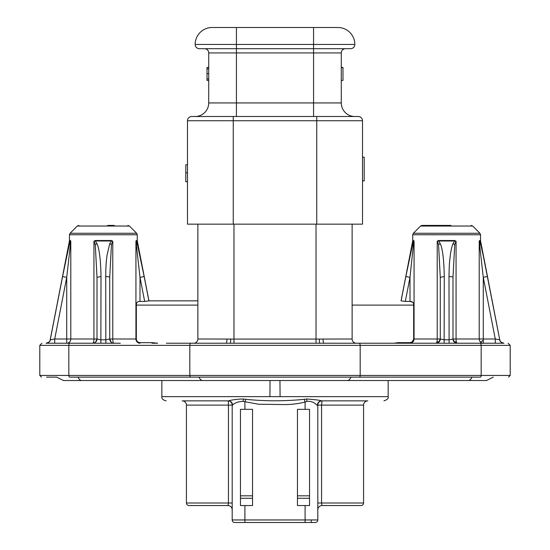<?xml version="1.0" encoding="UTF-8"?>
<svg xmlns="http://www.w3.org/2000/svg" width="550" height="550" viewBox="0 0 550 550"><rect width="100%" height="100%" fill="white"/><g stroke="black" fill="none" stroke-linecap="round" stroke-linejoin="round"><path stroke-width="0.82" d="M78.038 377.135A8.477 4.606 90 0 0 81.723 380.524L85.896 380.524M212.107 27.5A16.954 16.954 0 0 0 195.154 44.454A16.954 16.954 0 0 1 212.107 27.5L337.893 27.5A16.954 16.954 0 0 1 354.846 44.454A4.235 4.235 0 0 1 350.604 48.689L313.569 48.689L313.569 52.931L236.431 52.931L236.431 116.497L195.154 116.497A13.564 13.564 0 0 0 208.718 102.939L208.718 52.931A4.235 4.235 0 0 0 204.476 48.689M412.335 341.825L409.998 342.664L409.998 343.234A4.235 4.07 90 0 0 412.878 341.99A4.235 0.832 43.9 0 1 412.335 341.825L413.669 338.993L440.282 338.993L444.338 339.804L448.938 339.804L452.994 338.993L483.278 338.993L483.278 343.234L480.019 343.234C516.979 343.234 516.979 343.234 480.019 343.234L463.595 343.234M438.907 342.121A4.235 4.235 0 0 0 440.282 338.993C440.014 341.55 438.598 342.959 436.047 343.234A4.235 4.235 0 0 0 436.067 343.234M456.686 343.234L457.236 343.234A4.235 4.235 0 0 0 457.236 343.234C454.664 342.98 453.248 341.564 452.994 338.993L452.994 277.365L452.994 338.993A4.235 4.235 0 0 0 454.369 342.121M450.959 225.417L422.118 225.417M114.208 225.417L107.718 225.417M137.294 241.003A2.544 2.544 90 0 1 137.246 240.515L137.314 241.003L135.933 241.168L140.002 277.365L144.155 276.554L137.252 243.726L136.304 240.515L135.933 241.168L136.304 240.515L137.266 240.515L137.266 234.768L69.458 234.768L70.077 233.269L136.641 233.269L137.266 234.768M182.724 400.868L228.422 400.868C232.547 399.726 237.531 399.101 243.368 398.991L245.761 399.334C265.258 401.266 284.749 401.266 304.239 399.334L306.632 398.991C315.693 399.699 320.671 400.324 321.578 400.868L367.276 400.868M362.512 180.916L364.21 180.916L364.21 157.183L362.512 157.183M440.131 340.127A4.235 2.881 -164.5 0 1 436.879 341.99A4.235 1.176 -90 0 0 437.223 338.993L437.223 241.168L438.632 240.515A2.544 0.598 90 0 1 438.618 241.003L437.223 241.168L438.549 244.53L440.282 243.726L438.618 241.003L454.664 241.003A2.544 0.598 90 0 1 454.651 240.515L456.06 241.168L454.664 241.003L452.994 243.726C451.914 246.29 451 250.284 450.251 255.709C449.549 262.336 449.158 263.752 448.999 276.554A4.235 0.811 180 0 1 452.994 277.365L454.733 244.53L456.06 241.168L456.06 338.993A4.235 1.176 90 0 0 456.404 341.99A4.235 2.881 -15.5 0 1 453.152 340.127M483.278 340.127A4.235 0.832 136.1 0 1 480.404 341.99A4.235 4.07 -90 0 1 479.208 338.993L479.208 241.168L483.278 277.365L495.275 338.993L499.744 339.804L483.209 255.42L480.528 243.726L479.627 241.003L479.208 241.168L479.586 240.515L480.542 240.515L480.59 241.003L479.627 241.003A2.544 2.468 90 0 1 479.586 240.515M69.41 241.003L69.458 240.515L70.414 240.515L70.373 241.003L69.41 241.003L50.201 339.804L54.725 338.993L66.722 338.993L66.722 343.234A4.235 4.07 90 0 0 70.792 338.993L66.722 338.993L66.722 277.365L70.792 241.168L70.792 338.993L93.94 338.993L93.94 241.168L95.349 240.515L95.336 241.003L93.94 241.168L95.267 244.53L97.006 243.726L95.336 241.003L111.382 241.003A2.544 0.598 90 0 1 111.368 240.515L112.777 241.168L111.382 241.003L109.718 243.726L107.03 255.276C106.308 261.889 105.889 263.423 105.717 276.554A4.235 0.811 180 0 1 109.718 277.365L109.718 338.993L136.331 338.993C136.551 341.22 137.775 342.444 140.002 342.664L151.999 342.664L157.706 343.234L151.999 343.234L151.999 342.664M143.199 380.524L161.844 380.524L161.844 396.632L269.913 396.632L270.057 380.524L269.913 396.632L388.156 396.632C388.733 398.317 387.324 399.726 383.914 400.868M279.943 380.524L280.087 396.632L279.943 380.524M197.869 224.146L197.869 338.993A4.235 4.235 0 0 1 193.627 343.234L166.416 343.234M316.023 224.146L316.023 339.082L352.131 338.993L352.131 224.146M197.869 338.993L233.977 339.082L233.977 224.146M322.039 400.868A4.235 4.235 0 0 0 317.804 405.109L317.453 405.109C316.834 406.154 314.875 400.819 306.989 401.356L305.092 402.029C298.822 403.666 291.995 404.518 284.597 404.573L258.569 404.236L243.011 401.356C238.308 401.555 234.822 402.806 232.547 405.109L232.196 405.109L232.196 519.956A2.544 2.544 0 0 0 234.74 522.5L315.26 522.5A2.544 2.544 0 0 0 317.804 519.956L317.804 405.109L321.558 405.109L321.558 503.002L322.039 505.546L361.034 505.546L322.039 505.546A4.235 4.235 0 0 0 317.804 509.788M188.966 505.546L227.961 505.546L228.442 503.002L228.442 405.109L186.423 405.109L186.423 503.002A2.544 2.544 0 0 0 188.966 505.546A2.544 2.544 0 0 1 186.423 503.002L232.196 503.002M232.196 509.802L232.196 509.795A4.235 4.235 8.2 0 0 227.961 505.546M232.196 509.403L232.196 507.506M232.196 405.109A4.235 4.235 0 0 0 227.961 400.868A4.235 4.235 0 0 1 232.196 405.109L228.442 405.109A4.235 0.488 -90 0 0 228.305 402.112L228.305 402.112A4.235 0.488 -90 0 0 227.961 400.868L182.188 400.868A4.235 4.235 -90 0 1 186.423 405.109A4.235 4.235 -90 0 0 182.188 400.868M244.908 522.5L244.908 505.546L240.46 505.546L240.46 497.908M244.908 505.546L252.539 505.546L252.539 409.344L244.908 409.344L244.908 402.029L245.761 399.334M305.092 409.344L309.54 409.344L309.54 505.546L297.461 505.546L297.461 409.344L305.092 409.344L305.092 402.029L304.239 399.334M240.46 495.956L240.46 409.344L244.908 409.344M309.54 505.546L309.54 497.908M367.812 400.868A4.235 4.235 0 0 0 363.578 405.109L321.558 405.109L322.046 400.868L367.812 400.868A4.235 4.235 0 0 0 363.578 405.109L363.578 503.002A2.544 2.544 0 0 1 361.034 505.546M309.54 495.956L309.54 409.344M240.46 505.546L240.46 409.344M322.046 400.868A4.235 4.235 0 0 0 319.048 402.112L319.048 402.112M480.542 240.515L480.542 234.768L412.734 234.768L412.734 240.515L413.696 240.515L413.648 241.003L412.686 241.003L401.053 300.85L405.845 276.554L409.998 277.365L405.316 301.421L401.115 300.85L404.663 282.624M356.496 377.135L477.489 377.135M81.723 380.524L63.525 380.524L56.739 377.135L46.571 377.135M72.511 377.135L193.504 377.135M70.414 240.515L70.792 241.168L70.373 241.003L69.472 243.726L62.569 276.554L66.722 277.365L54.725 338.993L54.725 343.234L46.097 343.234C48.338 343.021 49.72 341.88 50.256 339.804L63.381 272.394M95.267 244.53L97.006 277.365L97.006 338.993L101.062 339.804L105.662 339.804L109.718 338.993A4.235 4.235 0 0 0 111.093 342.121M95.631 342.121A4.235 4.235 0 0 0 97.006 338.993C96.731 341.55 95.322 342.959 92.764 343.234A4.235 1.176 -90 0 0 93.596 341.99A4.235 1.176 -90 0 0 93.94 338.993L97.006 338.993L97.006 277.365L101.001 276.554L100.856 343.234L54.196 343.234M105.841 343.234L105.717 276.554M144.684 301.421L140.002 301.421L140.002 277.365L144.684 301.421L148.885 300.85L147.73 294.924M143.832 274.911L148.885 300.85L197.869 300.85L148.314 300.85M137.252 243.746L139.968 255.592M141.921 265.189L142.079 265.987M64.804 265.189L65.003 264.199M498.348 339.549L496.959 339.302M411.634 248.236L413.648 241.003L414.067 241.168L414.067 338.993A4.235 4.07 90 0 1 412.878 341.99M352.131 305.092L413.669 305.092C413.703 302.617 412.479 301.393 409.998 301.421L409.998 277.365L413.421 244.53L412.748 243.726L405.845 276.554M438.549 244.53L440.282 277.365L444.283 276.554L444.132 343.234M440.282 277.365L440.282 338.993L440.282 277.365M449.109 343.234L448.999 276.554M481.649 248.249L482.907 253.956M483.326 255.97L487.252 275.612M487.417 276.478L483.278 277.365L483.278 338.993L495.275 338.993L495.275 343.234L498.438 343.234M401.686 300.85L401.053 300.85M86.405 343.234L69.981 343.234A2.118 1.148 90 0 0 68.826 345.352L68.826 375.444L39.793 375.444L39.793 345.352L360.181 345.352L360.181 375.444L481.174 375.444A1.698 0.921 90 0 1 480.253 377.135L69.747 377.135A1.698 0.921 90 0 1 68.826 375.444L360.181 375.444A1.698 0.921 90 0 1 359.26 377.135M97.006 243.726C99.406 249.274 100.739 260.219 101.001 276.554M113.981 343.234L113.946 343.234C111.382 342.98 109.973 341.564 109.718 338.993L109.718 277.365L111.451 244.53L112.777 241.168L112.777 338.993A4.235 1.176 90 0 0 113.121 341.99A4.235 1.176 90 0 0 113.953 343.234A4.235 4.235 0 0 0 113.953 343.234L113.403 343.234M140.002 301.421C137.528 301.386 136.304 302.61 136.331 305.092L136.331 338.993M412.803 302.287L409.998 301.421L405.316 301.421M413.421 244.53L414.067 241.168L413.696 240.515M440.282 243.726C442.612 248.724 443.946 259.669 444.283 276.554M413.669 305.092L413.669 338.993M409.998 342.664L398.001 342.664L394.158 343.234M135.933 241.168L135.933 338.993A4.235 4.07 -90 0 0 140.002 343.234L140.002 342.664M66.722 343.234L69.981 343.234C33.021 343.234 33.021 343.234 69.981 343.234L120.312 343.234M190.74 377.135A1.698 0.921 90 0 1 189.819 375.444L189.819 345.352A2.118 1.148 90 0 1 190.974 343.234L480.019 343.234A2.118 1.148 90 0 1 481.174 345.352L481.174 375.444L510.207 375.444L508.516 377.135M429.688 343.234L325.614 343.234M301.331 343.234L300.046 343.234M278.362 343.234L275.303 343.234M49.479 343.234L52.381 343.234M155.843 343.234L157.706 343.234M213.262 343.234L193.806 343.228M274.581 343.234L226.105 343.234A4.235 0.825 -90 0 0 226.937 338.993M243.636 343.234L306.364 343.234M398.001 342.664L398.001 343.234L398.001 342.664M503.154 343.234L503.504 343.234M480.59 241.003L499.744 339.804C500.314 341.935 501.703 343.076 503.903 343.234L483.278 343.234A4.235 4.07 -90 0 1 480.404 341.99M436.501 343.234L436.047 343.234A4.235 1.176 -90 0 0 436.879 341.99M383.584 343.234L380.078 343.234M352.131 338.993A4.235 4.235 90 0 0 356.373 343.234A4.235 4.235 90 0 1 352.131 338.993M224.386 343.234L217.58 343.234M208.718 67.458L207.02 67.458L207.02 80.444L208.718 80.444M341.282 80.444L342.98 80.444L342.98 67.451L341.282 67.451M187.488 164.814L185.79 164.814L185.79 181.761L187.488 181.761M341.282 67.677L342.98 67.677M316.745 224.146L362.512 224.146L362.512 120.739A4.235 4.235 0 0 0 358.277 116.497L316.745 116.497L316.745 224.146L187.488 224.146L187.488 120.739A4.235 4.235 0 0 1 191.723 116.497L354.846 116.497A13.564 13.564 0 0 1 341.282 102.939L341.282 52.931L313.569 52.931L313.569 116.497L236.431 116.497M187.488 172.803L185.79 172.803M358.277 116.497L346.651 116.497M191.723 116.497L203.349 116.497M345.524 48.689A4.235 4.235 0 0 0 341.282 52.931A4.235 4.235 0 0 1 345.524 48.689M199.396 48.689A4.235 4.235 0 0 1 195.154 44.454A4.235 4.235 0 0 0 199.396 48.689L313.569 48.689L313.569 44.454L354.846 44.454M195.154 44.454L313.569 44.454L313.569 27.5L310.406 27.5M236.789 27.5L239.58 27.5M236.074 27.5L234.032 27.5L236.074 27.5M493.261 377.135L486.475 380.524L468.277 380.524A8.477 4.606 -90 0 0 471.962 377.135M457.263 343.234L457.229 343.234A4.235 1.176 90 0 1 456.404 341.99M412.734 234.768L413.359 233.269L479.923 233.269L472.691 226.036L420.592 226.036L422.091 225.417M127.909 225.417L129.408 226.036L77.309 226.036L78.808 225.417M438.632 240.515L454.651 240.515M95.349 240.515L111.368 240.515M233.977 343.234L233.977 339.082L316.023 339.082L316.023 343.234M311.238 520.692L311.238 522.5M240.46 498.266L252.539 498.266M297.461 498.266L309.54 498.266M234.74 522.5A2.544 2.544 0 0 1 232.196 519.956L305.092 519.956L305.092 522.5M315.26 522.5A2.544 2.544 0 0 0 317.804 519.956L305.092 519.956L305.092 505.546M363.578 503.002L317.804 503.002M309.54 495.825L297.461 495.825M252.539 495.825L240.46 495.825M232.547 405.109A4.235 4.118 90 0 0 228.422 400.868M321.578 400.868A4.235 4.118 -90 0 0 317.453 405.109M243.368 398.991A4.235 0.619 -78.5 0 1 243.011 401.356M306.989 401.356A4.235 0.619 78.5 0 1 306.632 398.991M69.472 243.726L70.139 244.53M109.718 243.726L111.451 244.53M136.579 244.53L137.252 243.726M197.869 305.092L136.331 305.092M452.994 243.726L454.733 244.53M479.861 244.53L480.528 243.726M319.674 343.234A4.235 0.385 89.5 0 1 319.323 339.061M230.677 339.061A4.235 0.385 -89.5 0 1 230.326 343.234M359.026 343.234A2.118 1.148 90 0 1 360.181 345.352L510.207 345.352L508.09 343.234M323.895 343.234A4.235 0.825 90 0 1 323.063 338.993M208.718 68.888L207.02 68.888M208.718 73.624L207.02 73.624M208.718 78.987L207.02 78.987M208.718 102.939L341.282 102.939M233.255 116.497L233.255 120.739L187.488 120.739M362.512 120.739L233.255 120.739L233.255 224.146M236.431 27.5L236.431 52.931L208.718 52.931M199.031 377.135A8.477 4.606 90 0 0 202.716 380.524L83.792 380.524M350.969 377.135A8.477 4.606 90 0 1 347.284 380.524L202.716 380.524M63.525 380.524L143.179 380.524M313.569 27.5L332.214 27.5M161.844 396.632C161.618 398.688 163.027 400.104 166.086 400.868M129.408 226.036L136.641 233.269M388.156 380.524L388.156 396.632M232.196 509.547L232.196 508.839M232.196 508.083L232.196 507.712M232.196 506.426L232.196 504.845M317.804 505.072L317.804 506.914M317.804 508.406L317.804 509.424M412.734 240.515L412.686 241.003M137.314 241.003L148.947 300.85M472.691 226.036L471.192 225.417M77.309 226.036L70.077 233.269M420.592 226.036L413.359 233.269M39.793 375.444L41.484 377.135M480.542 234.768L479.923 233.269M510.207 375.444L510.207 345.352M69.458 240.515L69.458 234.768M39.793 345.352L41.91 343.234M107.724 343.234L110.089 343.234M112.035 343.234L113.369 343.234M109.718 338.993L111.203 342.217M97.006 338.993L95.521 342.21M50.201 339.804C50.456 341.213 49.074 342.354 46.042 343.234M47.424 343.234L46.427 343.234M503.587 343.234L502.528 343.234M499.799 339.804C499.544 341.213 500.926 342.354 503.958 343.234M451 343.234L453.372 343.234M455.317 343.234L456.644 343.234M452.994 338.993L454.479 342.217M440.282 338.993L438.804 342.21M468.16 380.524L347.284 380.524"/></g></svg>
